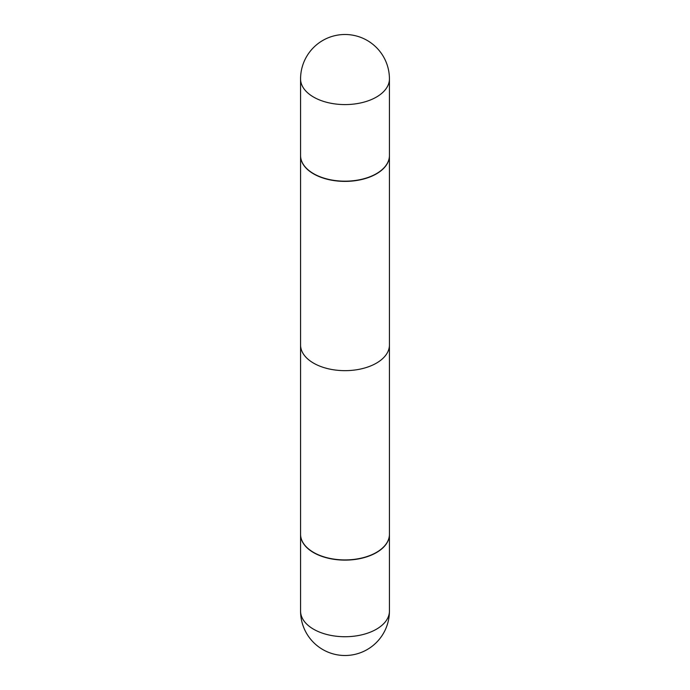 <?xml version="1.0" encoding="UTF-8"?>
<svg xmlns="http://www.w3.org/2000/svg" width="690" height="690" viewBox="0 0 690 690"><rect width="100%" height="100%" fill="white"/><g stroke="black" fill="none" stroke-linecap="round" stroke-linejoin="round"><path stroke-width="1.03" d="M300.573 534.362A44.427 25.651 0 0 0 300.573 534.465A44.427 25.651 0 0 0 313.579 552.604A44.427 25.651 0 0 0 362 558.167A44.427 25.651 0 0 0 389.427 534.465A44.427 25.651 0 0 0 389.427 534.362M376.421 173.871A44.427 25.651 -0 0 0 389.427 155.733A44.427 25.651 -0 0 0 389.427 155.638A44.427 25.651 -0 0 1 389.427 155.733L389.427 345A44.427 25.651 180 0 1 376.421 363.138A44.427 25.651 180 0 1 328 368.702A44.427 25.651 180 0 1 300.573 345L300.573 155.733A44.427 25.651 -0 0 0 328 179.435A44.427 25.651 -0 0 0 376.421 173.871A44.427 25.651 -0 0 0 389.427 155.733L389.427 534.267A44.427 25.651 0 0 1 376.421 552.405L376.421 552.405A44.427 25.651 0 0 1 313.579 552.405A44.427 25.651 0 0 1 300.573 534.267L300.573 155.733A44.427 25.651 -0 0 0 328 179.435A44.427 25.651 -0 0 0 376.421 173.871M300.573 155.535A44.427 25.651 -0 0 0 313.579 173.673A44.427 25.651 -0 0 0 362 179.228A44.427 25.651 -0 0 0 389.427 155.535A44.427 25.651 -0 0 1 362 179.228A44.427 25.651 -0 0 1 313.579 173.673A44.427 25.651 -0 0 1 300.573 155.535L300.573 78.927A44.427 25.651 -0 0 0 313.579 97.066A44.427 25.651 -0 0 0 376.421 97.066A44.427 25.651 -0 0 0 389.427 78.927A44.427 44.427 0 0 0 322.782 40.451A44.427 44.427 0 0 0 300.573 78.927A44.427 25.651 -0 0 0 313.579 97.066A44.427 25.651 -0 0 0 376.421 97.066A44.427 25.651 -0 0 0 389.427 78.927L389.427 155.535L389.427 78.927A44.427 44.427 0 0 0 322.782 40.451A44.427 44.427 0 0 0 300.573 78.927L300.573 155.535M313.674 552.457A44.177 25.504 0 0 0 313.76 552.509A44.177 25.504 0 0 0 376.24 552.509M389.427 611.073A44.427 44.427 0 0 1 367.218 649.549A44.427 44.427 0 0 1 300.573 611.073A44.427 25.651 0 0 0 313.579 629.211A44.427 25.651 0 0 0 376.421 629.211A44.427 25.651 0 0 0 389.427 611.073L389.427 534.465M300.573 611.073L300.573 534.465"/></g></svg>
